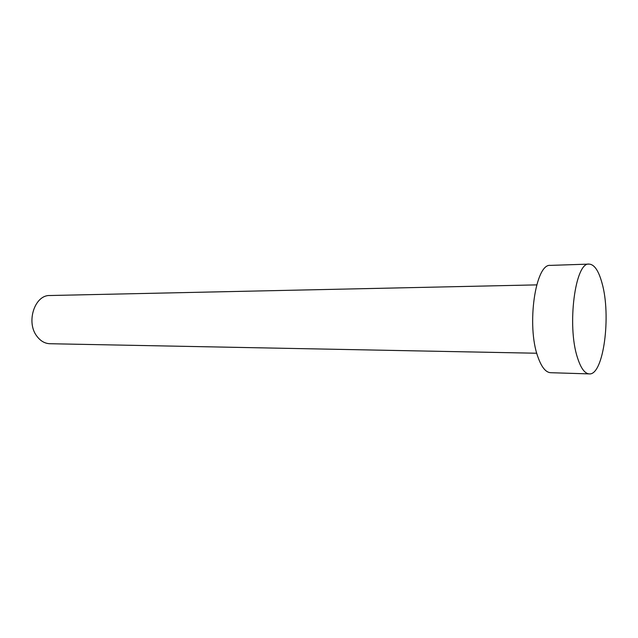 <?xml version="1.0" encoding="UTF-8"?>
<svg xmlns="http://www.w3.org/2000/svg" width="638" height="638" viewBox="0 0 638 638"><rect width="100%" height="100%" fill="white"/><g stroke="black" fill="none" stroke-linecap="round" stroke-linejoin="round"><path stroke-width="0.96" d="M536.773 353.237L49.9 343.722C44.851 343.531 40.529 341.043 36.924 336.258C25.767 322.222 34.715 294.796 49.844 295.522L536.694 284.883M589.249 373.9L550.594 372.704C545.705 372.401 541.455 367.073 537.842 356.73C526.334 325.468 535.505 263.071 550.466 265.384L589.121 264.1C594.313 264.395 598.604 270.671 601.977 282.937C611.419 315.419 603.588 375.543 589.249 373.9C584.727 373.605 580.795 368.166 577.446 357.583C566.775 325.587 575.285 261.652 589.121 264.1"/></g></svg>
